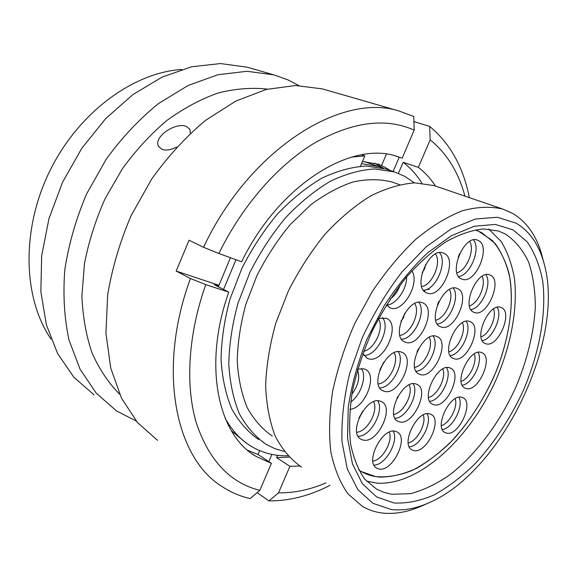 <?xml version="1.0" encoding="UTF-8"?>
<svg xmlns="http://www.w3.org/2000/svg" width="577" height="577" viewBox="0 0 577 577"><rect width="100%" height="100%" fill="white"/><g stroke="black" fill="none" stroke-linecap="round" stroke-linejoin="round"><path stroke-width="0.87" d="M391.141 509.498C403.179 510.919 415.866 508.647 429.209 502.668C502.87 471.193 566.802 336.593 543.455 261.352C538.291 243.645 529.152 230.915 516.047 223.162L497.324 217.262L475.354 219.029L451.2 228.903L426.223 246.783L402.003 271.911C386.713 291.839 373.47 313.78 362.262 337.74L349.496 374.112C343.777 398.346 341.274 420.907 341.995 441.802L347.289 468.964L357.891 489.714L372.872 503.303L391.141 509.498M429.209 502.668L422.277 505.74C408.256 512.023 394.884 514.446 382.162 513.011C375.057 512.138 368.451 509.917 362.334 506.346L348.046 493.955C340.077 482.725 334.328 468.625 330.801 451.647C328.739 433.24 329.359 413.053 332.662 391.098C337.538 368.566 344.916 346.012 354.797 323.437L372.389 291.378C385.84 271.428 400.323 254.06 415.829 239.275C431.546 226.335 447.024 216.844 462.264 210.793C477.02 206.804 490.537 206.234 502.805 209.076L512.729 213.432C526.505 221.741 536.098 235.207 541.514 253.822L543.296 260.739M414.387 182.859L404.78 176.36L394.351 171.91L374.711 168.938C360.474 169.811 345.652 173.929 330.246 181.293C314.804 190.518 299.932 202.635 285.622 217.659C271.998 234.103 260.112 252.315 249.956 272.286L237.998 303.163C232.286 324.159 229.213 344.433 228.788 363.986C229.877 382.659 233.404 399.241 239.347 413.738C246.523 426.742 255.438 436.933 266.084 444.326L274.876 448.632L284.216 451.452M436.659 186.458L434.257 185.635L414.784 182.851C400.597 183.94 385.753 188.376 370.246 196.166C354.667 205.874 339.586 218.56 325.017 234.24C311.097 251.377 298.879 270.303 288.37 291.024L275.864 322.983C269.784 344.671 266.372 365.551 265.615 385.631C266.401 404.765 269.647 421.693 275.352 436.414C282.312 449.57 291.039 459.804 301.547 467.118M394.322 182.808L392.014 182C380.12 179 367.239 178.964 353.369 181.878C339.161 186.573 324.93 194.24 310.671 204.878L290.332 224.453C277.602 239.808 266.495 256.815 257.01 275.46L245.845 304.295C240.508 323.906 237.645 342.846 237.248 361.108C238.287 378.562 241.597 394.055 247.194 407.593C253.945 419.739 262.333 429.238 272.366 436.089M388.364 169.862L385.919 169.032L366.251 166.017C352.013 166.847 337.199 170.9 321.822 178.178C306.416 187.294 291.587 199.296 277.342 214.175C263.783 230.475 251.961 248.536 241.886 268.348L230.043 298.994C224.403 319.846 221.402 339.983 221.041 359.421C222.195 377.993 225.773 394.502 231.766 408.942C238.986 421.91 247.93 432.094 258.604 439.501M383.597 168.34L378.894 166.63L361.534 163.637M246.329 443.107L231.384 430.745M218.358 286.769L230.447 257.717M287.836 455.816C274.544 456.09 262.326 452.916 251.175 446.288C240.688 439.941 232.012 430.579 225.145 418.202M223.544 289.459L235.957 259.722M351.696 157.081L364.837 155.877L361.62 154.795M360.423 166.234L364.837 155.877M136.222 421.037L116.395 410.867L96.236 393.139L80.109 369.302L68.988 339.997C64.278 318.064 62.893 294.566 64.833 269.488C68.778 243.999 76.02 218.834 86.572 193.987L106.305 159.086C121.942 137.614 139.302 119.136 158.394 103.644L187.965 85.547L217.933 74.736L246.949 71.281L273.851 74.873L287.692 79.756L298.821 85.533M362.457 161.459L379.536 164.488M377.921 163.991L384.909 167.236L390.312 170.532M374.394 163.082L383.741 168.383M413.904 121.567L429.67 126.413C450.161 143.435 463.381 167.179 469.332 197.637M329.885 485.408C309.438 495.91 289.12 501.06 268.925 500.879L257.126 492.643M190.259 133.337L189.999 129.363L186.522 126.507C175.848 121.567 152.818 137.131 158.639 146.471L161.949 149.342C165.924 150.72 170.821 149.97 176.634 147.085M51.021 339.024C23.231 298.792 20.859 230.605 49.398 171.809C77.873 112.969 132.861 72.587 181.661 69.471M190.417 278.532C156.648 370.319 175.653 458.499 222.275 486.685C230.944 492.361 240.227 496.328 250.115 498.578L259.816 490.371C229.934 482.819 208.737 460.208 196.202 422.544C185.217 385.155 188.08 334.429 205.794 284.605L190.417 278.532L176.165 271.06L189.068 240.241L203.544 247.266C249.726 148.909 341.714 92.291 399.039 111.015L413.738 116.46L414.178 130.135C385.782 117.427 352.576 121.711 314.566 142.988C278.027 164.957 242.318 205.47 218.885 253.498L241.612 261.785C279.153 184.445 351.97 140.189 397.373 156.526L402.162 158.185L414.178 130.135M259.816 490.371L271.406 463.324L256.159 456.465C218.012 435.008 202.671 365.111 228.78 292.171L205.794 284.605M299.78 466.021L289.914 466.324L278.525 492.837L268.925 500.879M325.983 482.884C309.95 489.758 294.126 493.075 278.525 492.837M157.528 440.323L137.456 422.501L121.523 398.209L110.734 368.068L105.937 333.124L107.675 294.854C112.111 268.226 119.908 241.864 131.051 215.755L151.701 179.014C167.95 156.36 185.881 136.814 205.506 120.377L235.755 101.105L266.213 89.457L295.511 85.504L322.478 88.908L325.572 89.803M228.78 292.171L214.37 284.706L218.589 286.105M259.657 450.615L258.006 454.474L247.692 450.32M258.006 454.474L271.406 463.324M289.07 457.143L276.549 457.611L277.537 455.303M289.914 466.324L276.549 457.611M203.544 247.266L218.885 253.498M402.162 158.185L395.151 155.884M386.424 154.138L381.685 165.217M429.67 126.413L430.168 139.858C446.93 153.489 458.52 172.249 464.932 196.13M430.168 139.858L418.361 167.337C424.982 172.451 430.687 178.69 435.484 186.061M398.397 173.36L403.143 162.296C410.485 167.907 416.724 174.86 421.866 183.14M403.143 162.296L418.361 167.337M119.648 394.242C108.548 382.991 99.374 369.287 92.111 353.131C86.161 335.727 82.756 316.679 81.898 295.979L84.444 263.79C88.707 241.734 95.58 220.061 105.057 198.776L122.338 168.816C135.811 150.301 150.698 134.153 166.998 120.377C183.782 108.224 200.846 99.093 218.193 92.984C235.366 88.67 251.81 87.387 267.526 89.125M93.993 394.819L73.827 377.178L57.628 353.614L46.369 324.786L40.859 291.71L41.659 255.777L48.958 218.661L62.547 182.224L81.783 148.318L105.656 118.646L132.898 94.585L162.072 77.116L191.737 66.752L220.558 63.557L247.382 67.228L250.483 68.122M378.058 164.907L379.01 166.666M414.336 121.906L413.94 122.829M399.212 157.218L393.103 171.484M218.878 285.269L176.165 271.06M271.918 454.395L268.824 461.622M411.906 270.844C420.344 283.386 402.681 313.621 390.175 307.894L386.381 305.002M378.62 318.425L386.237 318.259C401.801 323.942 383.755 364.44 368.256 358.692L367.188 358.281L362.81 353.586M357.718 369.107L363.892 368.818L365.111 369.287C378.252 374.502 365.306 408.35 349.878 409.36M363.128 440.056L361.152 439.342C347.621 433.457 365.991 396.183 380.012 401.058L381.44 401.592C395.029 407.283 377.531 444.016 363.128 440.056M405.48 342.24L404.866 342.002C389.944 336.701 408.321 295.914 422.552 302.824L422.616 302.846C437.604 307.988 420.07 348.183 405.48 342.24M384.246 391.278L382.948 390.795C368.71 385.176 387.095 346.207 401.224 352.071L401.974 352.359C416.269 357.798 398.743 396.204 384.246 391.278M426.836 292.936C411.726 288.067 428.891 246.538 443.381 253.043L443.994 253.303C458.679 259.232 441.196 299.694 426.901 292.965L426.836 292.936M461.586 278.965C447.723 274.075 463.937 234.248 477.46 240.119L478.311 240.479C491.777 246.357 475.282 285.175 461.946 279.117L461.586 278.965L461.946 279.117M440.778 326.849L440.532 326.755C426.331 322.06 443.677 282.038 457.164 288.464L457.41 288.565C471.431 293.686 454.337 332.907 440.778 326.849M399.479 421.859L398.015 421.325C384.895 415.981 402.696 378.901 415.945 383.979L416.919 384.347C430.081 389.533 413.082 426.071 399.479 421.859M378.995 469L376.925 468.272C364.433 462.711 382.198 427.131 395.375 431.307L396.947 431.884C409.475 437.279 392.526 472.325 378.995 469M413.767 450.543L412.18 449.981C400.041 444.903 417.279 409.511 429.75 413.897L430.896 414.315C443.057 419.255 426.562 454.121 413.767 450.543M433.76 404.708L432.714 404.318C420.013 399.464 437.294 362.623 449.822 367.874L450.421 368.104C463.143 372.836 446.598 409.129 433.76 404.708M453.847 358.642L453.356 358.447C440.1 353.852 457.417 315.453 469.988 321.62L470.046 321.641C483.324 326.128 466.728 363.95 453.847 358.642M474.034 312.337C460.641 308.075 476.991 269.07 489.772 274.919L490.262 275.128C503.274 280.321 486.707 318.367 474.092 312.359L474.034 312.337M485.517 343.603L485.315 343.524C472.671 339.42 489.116 301.721 501.074 307.491L501.276 307.577C513.739 312.07 497.54 349.035 485.517 343.603M465.899 388.444L465.206 388.177C452.931 383.763 469.743 347.181 481.586 352.59L481.874 352.706C494.172 357.026 478.03 393.052 465.899 388.444M446.382 433.06L445.192 432.627C433.421 427.997 450.183 392.807 461.989 397.38L462.776 397.676C474.568 402.198 458.491 436.854 446.382 433.06M420.07 374.48L419.219 374.156C405.472 369.078 423.294 330.369 436.623 336.391L436.991 336.535C450.774 341.476 433.738 379.608 420.07 374.48M361.454 471.633C366.994 474.727 373.002 476.544 379.471 477.092C391.372 477.136 403.705 474.222 416.457 468.351C429.18 460.973 441.477 451.322 453.342 439.407C470.803 419.854 485.055 397.264 496.083 371.631C509.491 337.696 514.533 302.413 509.181 274.162C505.632 260.739 500.021 249.524 492.369 240.53L478.319 231.067L475.563 230.035L481.708 232.661L494.987 243.35C502.077 253.072 507.104 264.893 510.061 278.814C514.222 307.938 508.048 343.495 493.739 377.178C482.04 402.566 467.283 424.643 449.476 443.41C437.416 454.763 425.011 463.757 412.267 470.399C399.544 475.491 387.347 477.561 375.685 476.616L361.454 471.633L358.728 469.952M488.733 229.076L501.124 241.46C507.623 252.113 512.095 264.684 514.533 279.16C517.713 309.272 510.941 345.111 496.371 379.002C470.241 438.21 419.061 485.856 377.041 483.137L366.554 481.16M391.812 494.273L410.435 493.681C423.525 490.226 436.702 483.915 449.952 474.741C476.162 454.344 499.732 422.689 515.809 387.261C527.27 359.961 533.775 333.246 535.326 307.101C535.268 290.447 533.025 275.431 528.597 262.045C522.906 249.92 515.131 240.559 505.286 233.973L498.369 230.988L483.432 228.954C472.116 230.057 459.761 234.248 446.374 241.547C432.721 250.707 419.27 262.723 406.035 277.602C393.305 293.873 381.981 311.789 372.086 331.357C363.301 351.415 356.737 371.408 352.388 391.343C349.453 410.723 348.883 428.379 350.672 444.312C353.737 458.823 358.541 470.551 365.082 479.494L376.428 489.007L383.849 492.354L391.812 494.273M513.119 229.891L527.255 241.907C534.706 252.791 539.87 265.968 542.755 281.453C546.614 313.816 539.286 353.131 523.339 390.434C510.356 418.563 494.128 443.158 474.655 464.225C461.47 477.02 447.911 487.269 433.991 494.965C420.085 500.959 406.749 503.634 393.983 502.978L376.637 496.927L362.464 483.843L352.482 463.98L347.549 438.087L348.256 407.427C351.573 385.147 357.805 362.428 366.936 339.269L383.921 306.207C397.293 285.572 411.841 267.793 427.586 252.877L451.293 235.791L474.265 226.263L495.217 224.424L513.119 229.891M362.81 411.069L358.959 418.022M404.65 313.333L403.489 317.682L400.907 321.375M383.705 362.269L379.825 369.871M425.689 264.259L424.672 268.702L422.191 272.532M459.58 253.7L458.188 257.126M439.01 301.244L437.467 304.721M397.769 396.579L396.897 398.238M429.295 289.409L427.074 289.308M425.84 289.798L424.131 291.039M418.448 348.811L416.998 351.811M414.654 367.412C424.376 365.912 434.092 345.868 429.245 337.307M433.154 336.052C440.085 345.378 427.701 370.924 416.089 371.256M441.34 425.631C449.613 423.395 458.167 406.771 455.21 398.685M458.946 397.264C464.081 406.129 452.505 428.653 442.335 429.533M461.131 381.361C469.418 378.909 477.576 361.923 474.301 353.939M478.016 352.403C483.49 361.101 472.476 384.037 462.256 385.205M481.03 336.874C489.296 334.162 497.035 316.86 493.486 308.969M497.172 307.317C502.956 315.843 492.52 339.175 482.278 340.668M469.454 305.86C478.398 303.387 486.541 284.403 482.091 276.325M485.856 274.724C492.506 283.415 481.838 308.277 470.919 309.618M448.928 351.775C457.893 349.612 466.548 330.974 462.379 322.767M466.173 321.31C472.513 330.203 461.167 354.624 450.269 355.583M428.516 397.459C437.474 395.562 446.605 377.322 442.775 368.984M446.584 367.65C452.563 376.745 440.576 400.705 429.721 401.325M408.227 442.912C417.149 441.239 426.72 423.424 423.266 414.971M427.095 413.745C432.678 423.028 420.063 446.533 409.288 446.85M372.886 461.095C382.486 460.1 393.233 441.037 389.244 432.166M393.182 431.149C399.234 440.915 385.422 465.423 374.004 465.091M393.702 414.373C403.381 413.146 413.637 393.579 409.194 384.859M413.118 383.727C419.63 393.283 406.518 418.311 394.985 418.289M423.828 290.685L423.915 290.267M435.729 320.206C445.466 318.374 454.589 297.905 449.396 289.51M453.284 288.111C460.59 297.198 448.971 323.25 437.308 323.993M456.934 272.762C466.634 270.548 475.138 249.697 469.656 241.474M473.522 239.917C481.16 248.752 470.32 275.294 458.636 276.484M421.7 286.553C432.288 285.081 441.838 262.578 435.469 254.046M439.479 252.683C447.882 261.944 436.053 289.784 423.532 290.318M378.252 383.943C388.768 383.229 399.717 361.721 394.127 352.756M398.18 351.71C405.732 361.541 392.151 388.234 379.774 387.852M399.911 335.374C410.485 334.314 420.756 312.28 414.74 303.531M418.772 302.334C426.778 311.883 414.062 339.161 401.592 339.211M356.73 432.252C367.16 431.827 378.721 410.882 373.622 401.729M377.683 400.813C384.736 410.896 370.333 437.005 358.086 436.248M351.883 394.178C358.346 385.414 360.214 377.329 357.488 369.907M361.368 368.479C367.102 376.081 361.101 394.798 350.686 402.075M363.669 351.263C374.697 349.251 384.534 327.621 378.404 318.821M382.443 317.595C391.17 327.671 377.185 356.182 363.871 355.446M390.247 298.944C394.74 295.72 398.087 291.01 400.287 284.807M406.662 276.852C406.828 289.567 395.822 305.038 386.453 305.096M543.455 261.352L541.514 253.822M434.257 185.635L502.805 209.076M392.014 182L399.544 184.647M385.919 169.032L394.351 171.91M364.058 161.553L378.894 166.63M158.884 146.89L158.639 146.471M399.039 111.015L322.478 88.908M256.159 456.465L252.178 453.825M273.851 74.873L247.382 67.228M389.864 307.779L389.41 307.57M367.188 358.281L366.705 358.036M361.152 439.342L360.704 439.083M404.866 342.002L404.448 341.8M382.948 390.795L382.515 390.557M440.532 326.755L440.172 326.589M398.015 421.325L397.618 421.109M376.925 468.272L376.521 468.034M412.18 449.981L411.819 449.772M419.219 374.156L418.837 373.961M426.901 292.965L426.511 292.799"/></g></svg>
